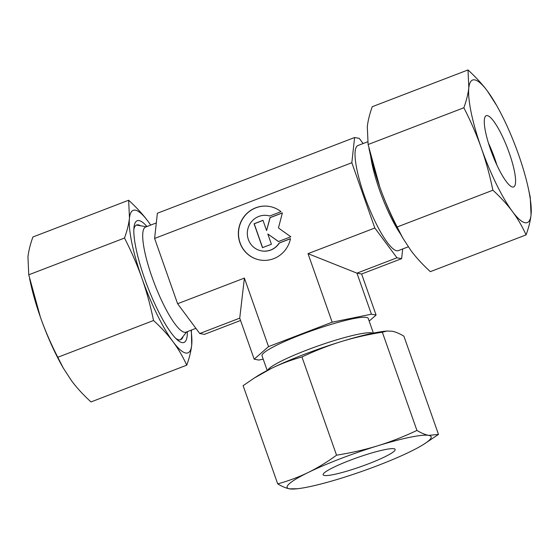 <?xml version="1.0" encoding="UTF-8"?>
<svg xmlns="http://www.w3.org/2000/svg" width="559" height="559" viewBox="0 0 559 559"><rect width="100%" height="100%" fill="white"/><g stroke="black" fill="none" stroke-linecap="round" stroke-linejoin="round"><path stroke-width="0.84" d="M156.31 222.936L145.626 227.038A56.298 12.053 69 0 0 153.264 280.492A56.298 12.053 69 0 0 184.351 332.27A56.298 12.053 69 0 0 185.979 332.151L195.888 328.343M370.694 156.247A56.298 12.053 69 0 0 400.593 234.144M408.28 246.805L398.294 250.642A56.298 12.053 -111 0 1 396.666 250.753A56.298 12.053 -111 0 1 365.579 198.983A56.298 12.053 -111 0 1 357.935 145.529L367.633 141.804M267.614 370.282A56.298 7.127 -19.4 0 1 315.842 346.72A56.298 7.127 -19.4 0 1 371.917 332.885A56.298 7.127 -19.4 0 1 372.944 333.192M267.202 370.498L262.031 355.824A56.298 7.127 -19.4 0 1 307.017 332.472A56.298 7.127 -19.4 0 1 366.466 317.414A56.298 7.127 -19.4 0 1 368.227 318.42L373.398 333.101M269.724 215.998A17.951 17.385 -79.6 0 0 267.957 215.578A17.951 17.385 -79.6 0 0 247.812 229.176A17.951 17.385 -79.6 0 0 259.711 250.46A17.951 17.385 -79.6 0 0 261.479 250.879A17.951 17.385 -79.6 0 0 279.221 242.969L290.498 238.644A27.195 26.343 100.4 0 1 259.809 259.977A27.195 26.343 100.4 0 1 238.938 227.82A27.195 26.343 100.4 0 1 269.627 206.481A27.195 26.343 100.4 0 1 281.002 211.672L269.724 215.998M268.041 215.592A17.951 17.385 100.4 0 1 268.117 215.606A17.951 17.385 100.4 0 1 269.745 215.991M269.711 206.495A27.195 26.343 -79.6 0 0 239.098 227.848A27.195 26.343 -79.6 0 0 259.886 259.991M290.477 238.735L279.374 242.997A17.951 17.385 100.4 0 1 261.633 250.914A17.951 17.385 100.4 0 1 261.556 250.893M282.372 212.965L270.151 217.654L266.601 230.588L269.997 217.626L282.4 212.867L278.445 227.96L290.82 236.785L278.417 241.544L267.796 233.962L271.408 244.234L262.485 247.665L254.059 223.747L262.989 220.316L266.601 230.588M263.016 220.4L254.212 223.775L262.611 247.616M267.796 233.962L278.494 241.516M402.69 248.951L401.628 258.649L396.96 257.79L374.83 228.016L308.03 253.66L356.949 273.148L361.617 274.008L376.074 315.052L369.171 321.097M396.96 257.79L356.949 273.148L371.407 314.193L376.074 315.052M308.03 253.66L332.165 322.194L371.407 314.193M263.205 359.164L258.852 360.052L254.184 359.192L268.53 346.622L332.165 322.194M268.53 346.622L244.395 278.089L239.734 318.148L254.184 359.192M240.552 320.482L204.398 334.366L199.731 333.506L239.734 318.148M244.395 278.089L177.601 303.733L199.731 333.506M374.83 228.016L351.835 162.725L354.602 137.521L359.269 138.38L363.112 143.544M354.602 137.521L157.372 213.245L154.605 238.448L177.601 303.733M351.835 162.725L154.605 238.448M401.628 258.649L361.617 274.008M175.722 338.342A61.441 13.15 69 0 0 177.399 339.355A61.441 13.15 69 0 0 178.845 339.844A61.441 13.15 69 0 0 183.066 336.483M140.561 225.766A61.441 13.15 69 0 0 138.359 224.872A61.441 13.15 69 0 0 134.426 227.429A61.441 13.15 69 0 0 133.86 229.302M146.982 226.521A65.2 13.954 69 0 0 139.1 220.595A65.2 13.954 69 0 0 134.013 227.185A65.2 13.954 69 0 0 147.555 286.599A65.2 13.954 69 0 0 177.259 339.809A65.2 13.954 69 0 0 182.066 342.604A65.2 13.954 69 0 0 187.335 331.634M150.72 225.081L148.135 221.462A76.331 16.337 69 0 0 135.432 210.177A76.331 16.337 69 0 0 129.464 218.031A76.331 16.337 69 0 0 141.909 278.172A76.331 16.337 69 0 0 173.031 341.738C178.3 348.844 182.87 356.656 186.741 365.174L90.991 401.935C83.291 394.885 76.8 387.813 71.51 380.707L63.391 368.227L57.801 357.271C50.827 343.638 45.02 330.257 40.395 317.142L28.761 274.797L27.95 257.007C28.614 250.991 30.27 244.318 32.911 236.995L128.654 200.234L129.464 218.031C128.801 224.047 127.145 230.72 124.503 238.043C131.484 251.676 137.283 265.05 141.909 278.172C146.528 291.288 150.406 305.403 153.543 320.51C161.251 327.56 167.742 334.631 173.031 341.738A76.331 16.337 69 0 0 185.735 353.015A76.331 16.337 69 0 0 191.702 345.162L191.367 330.083M186.741 365.174C189.382 357.851 191.031 351.178 191.702 345.162A76.331 16.337 69 0 0 191.059 330.201M150.706 225.088A76.331 16.337 69 0 0 148.135 221.462C142.852 214.356 136.354 207.284 128.654 200.234M28.761 274.797L124.503 238.043M57.801 357.271L153.543 320.51M29.613 278.745L30.85 284.349A76.331 16.337 69 0 0 40.395 317.142A76.331 16.337 69 0 0 62.335 366.369L63.391 368.227M488.44 143.048A38.166 8.168 -111 0 1 496.923 165.15M487.357 115.608A38.166 8.168 -111 0 1 508.431 150.706A38.166 8.168 -111 0 1 513.609 186.951A38.166 8.168 -111 0 1 512.505 187.027A38.166 8.168 -111 0 1 491.431 151.922A38.166 8.168 -111 0 1 486.253 115.685A38.166 8.168 -111 0 1 487.357 115.608M525.083 222.734A76.331 16.337 -111 0 1 512.379 211.456C517.655 218.562 522.225 226.374 526.089 234.892C528.73 227.569 530.386 220.896 531.05 214.88L530.239 197.089L528.15 187.538A76.331 16.337 -111 0 1 531.05 214.88A76.331 16.337 -111 0 1 525.083 222.734M468.009 69.952L468.819 87.749A76.331 16.337 -111 0 1 474.78 79.895A76.331 16.337 -111 0 1 487.49 91.18C482.2 84.074 475.709 77.002 468.009 69.952L372.259 106.713C369.618 114.036 367.969 120.709 367.298 126.725L368.108 144.515L379.75 186.86A76.331 16.337 -111 0 1 370.198 154.067L368.961 148.463M526.089 234.892L430.346 271.653C422.646 264.603 416.148 257.531 410.865 250.425L402.739 237.945L397.156 226.989C390.175 213.356 384.375 199.975 379.75 186.86A76.331 16.337 -111 0 0 401.683 236.087L402.739 237.945M496.665 105.518L487.49 91.18A76.331 16.337 -111 0 1 496.665 105.518A76.331 16.337 -111 0 1 518.605 154.745A76.331 16.337 -111 0 1 528.15 187.538M492.898 190.228C500.598 197.278 507.09 204.349 512.379 211.456A76.331 16.337 -111 0 1 481.264 147.89C485.876 161.006 489.754 175.121 492.898 190.228L397.156 226.989M463.858 107.761C470.832 121.394 476.638 134.768 481.264 147.89A76.331 16.337 -111 0 1 468.819 87.749C468.149 93.765 466.492 100.438 463.858 107.761L368.108 144.515M349.808 460.392A38.166 4.828 -19.4 0 1 395.143 449.429A38.166 4.828 -19.4 0 1 368.479 463.823A38.166 4.828 -19.4 0 1 323.144 474.787A38.166 4.828 -19.4 0 1 349.808 460.392M423.981 444.153L438.494 434.399L428.753 435.384A76.331 9.664 -19.4 0 1 423.981 444.153A76.331 9.664 -19.4 0 1 410.117 451.714A76.331 9.664 -19.4 0 1 377.814 465.535A76.331 9.664 -19.4 0 1 340.508 478.441A76.331 9.664 -19.4 0 1 297.367 488.741A76.331 9.664 -19.4 0 1 289.534 488.832L297.367 488.741M336.546 455.187C326.987 462.16 317.526 467.925 308.17 472.502A76.331 9.664 -19.4 0 1 340.473 458.68A76.331 9.664 -19.4 0 1 377.779 445.775C364.992 449.709 351.241 452.846 336.546 455.187L301.951 356.956C315.262 350.675 328.315 345.567 341.102 341.619C353.889 337.692 367.64 334.555 382.342 332.207L387.003 331.019L392.076 331.228C395.506 331.864 399.447 333.513 403.898 336.169L438.494 434.399M277.711 483.891C282.162 486.547 286.103 488.196 289.534 488.832A76.331 9.664 -19.4 0 1 308.17 472.502C298.806 477.058 288.654 480.859 277.711 483.891L243.116 385.661L254.247 378.066L271.492 368.346A76.331 9.664 -19.4 0 1 303.796 354.525A76.331 9.664 -19.4 0 1 341.102 341.619A76.331 9.664 -19.4 0 1 384.243 331.319L387.003 331.019M254.247 378.066L257.629 375.907A76.331 9.664 -19.4 0 1 271.492 368.346C280.856 363.79 291.008 359.989 301.951 356.956M416.93 430.444C403.619 436.726 390.566 441.834 377.779 445.775A76.331 9.664 -19.4 0 1 428.753 435.384C425.322 434.748 421.381 433.099 416.93 430.444L382.342 332.207M146.339 226.765L136.445 225.06M186.692 331.878L180.487 339.767"/></g></svg>
